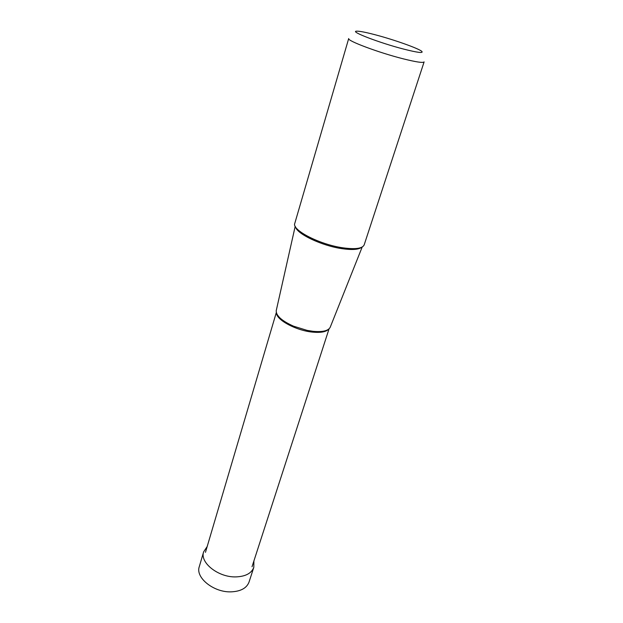 <?xml version="1.0" encoding="UTF-8"?>
<svg xmlns="http://www.w3.org/2000/svg" width="623" height="623" viewBox="0 0 623 623"><rect width="100%" height="100%" fill="white"/><g stroke="black" fill="none" stroke-linecap="round" stroke-linejoin="round"><path stroke-width="0.93" d="M253.81 567.366L249.036 582.061C246.708 588.128 240.758 591.391 231.195 591.85C213.759 592.613 195.194 577.599 199.282 566.657L203.643 551.83C199.601 562.592 218.385 577.529 235.922 576.898C245.548 576.509 251.513 573.331 253.81 567.366L253.888 560.988M207.186 546.535L203.643 551.83M375.412 34.826C365.561 32.232 359.269 31.018 356.535 31.181C349.448 31.329 379.516 42.886 403.533 49.061C417.519 52.612 423.617 53.391 421.81 51.39C418.734 48.469 394.11 39.732 375.412 34.826M342.767 247.798C319.63 244.543 291.556 229.973 294.78 223.4L348.701 38.54C346.645 40.612 378.449 52.573 402.863 58.733C416.125 62.059 423.212 63.11 424.115 61.887L364.175 244.878C362.493 248.561 355.359 249.543 342.767 247.798M330.299 327.044L330.174 327.348C328.251 330.875 322.504 332.191 312.933 331.304L307.077 330.369L293.589 326.195C281.798 320.9 276.012 315.721 276.23 310.651L276.308 310.332M295.543 226.92C296.821 233.89 321.881 245.805 341.926 248.655C351.902 250.088 358.435 249.659 361.55 247.354M276.487 313.159C276.682 320.09 296.221 330.548 312.372 332.098C320.565 332.892 325.961 331.95 328.547 329.271M358.536 248.234C359.121 248.359 351.434 249.395 342.541 247.806C325.393 245.33 303.284 235.899 297.529 229.35M276.23 310.651L295.201 226.305M330.174 327.348L362.181 247.035M252.027 566.735L329.053 328.866M327.215 330.058C324.342 331.561 319.568 331.981 312.902 331.319L307.077 330.369M277.142 314.56L279.501 317.582C280.607 318.953 287.32 323.835 293.589 326.195M205.473 552.328L276.308 312.536"/></g></svg>
